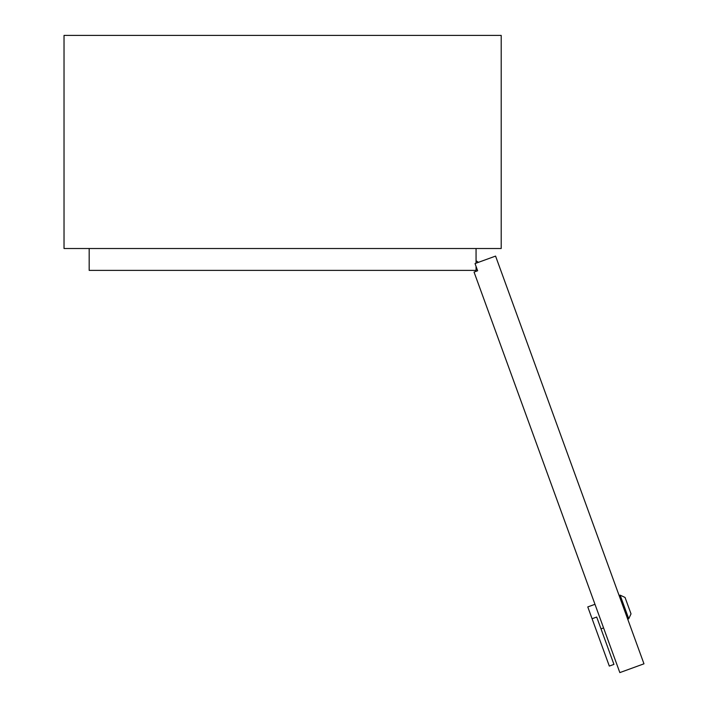 <?xml version="1.0" encoding="UTF-8"?>
<svg xmlns="http://www.w3.org/2000/svg" width="708" height="708" viewBox="0 0 708 708"><rect width="100%" height="100%" fill="white"/><g stroke="black" fill="none" stroke-linecap="round" stroke-linejoin="round"><path stroke-width="1.06" d="M476.059 262.73L476.528 263.022L476.059 262.73M478.466 262.323L476.059 260.774M477.643 270.757L475.033 263.571L495.573 256.092L643.97 663.812L619.836 672.6L474.05 272.067L477.643 270.757L476.059 266.403L476.059 270.376L89.173 270.376L89.173 248.517M64.03 248.517L501.202 248.517L501.202 35.4L64.03 35.4L64.03 248.517M476.059 263.199L476.059 248.517M625.04 597.437L631.023 613.863L628.731 618.765L620.137 595.145L625.04 597.437M601.004 628.863L603.57 627.925M592.083 618.73L596.702 617.049L613.942 664.396L609.314 666.078L587.782 606.924L594.977 604.305M627.704 619.137L628.731 618.765M619.111 595.516L620.137 595.145"/></g></svg>
